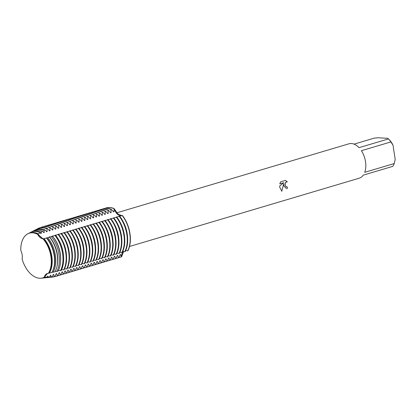 <?xml version="1.0" encoding="UTF-8"?>
<svg xmlns="http://www.w3.org/2000/svg" width="416" height="416" viewBox="0 0 416 416"><rect width="100%" height="100%" fill="white"/><g stroke="black" fill="none" stroke-linecap="round" stroke-linejoin="round"><path stroke-width="0.62" d="M20.8 250.484L20.805 250.489A23.332 14.331 -106.6 0 1 27.841 233.802A23.332 14.331 -106.6 0 1 37.643 234.38A23.332 14.331 -106.6 0 0 20.8 250.484A9.126 5.606 73.4 0 1 22.105 258.908A23.332 14.331 -106.6 0 0 44.278 277.254A9.126 5.606 73.4 0 1 47.346 273.463A9.126 5.606 73.4 0 1 48.396 273.317L48.386 273.317A23.332 14.331 -106.6 0 0 50.898 256.386A23.332 14.331 -106.6 0 0 43.061 238.862A9.126 5.606 73.4 0 1 37.643 234.38L43.061 238.862L37.84 234.25A23.379 14.362 -106.6 0 0 32.755 232.705A23.379 14.362 -106.6 0 0 28.054 233.688A23.379 14.362 -106.6 0 0 27.95 233.745M286.504 188.682L283.868 185.921L283.676 183.856L281.809 191.272L279.713 187.153L279.62 186.113L283.712 182.712L279.802 183.872L280.587 181.86L285.402 180.43L287.362 181.906L286.421 181.901L285.225 183.05L285.163 185.536L286.406 186.924L287.31 186.924A17.945 11.024 73.4 0 1 287.394 188.568L287.362 188.568A17.898 10.993 -106.6 0 0 287.279 186.935M390.868 141.939L392.99 145.142L395.2 159.432L394.217 163.556L364.738 172.318A17.945 11.024 -106.6 0 0 365.513 161.652A17.945 11.024 -106.6 0 0 361.39 150.701L390.868 141.939A17.945 11.024 -106.6 0 0 388.586 138.986A17.945 11.024 -106.6 0 0 388.508 138.908L359.029 147.67A17.945 11.024 -106.6 0 0 348.977 143.79L116.776 212.815M354.068 144.128L374.374 138.096L378.321 137.769L387.665 138.31L388.508 138.908M101.972 209.279A25.641 15.751 73.4 0 1 103.194 208.827A25.641 15.751 73.4 0 1 106.631 208.437A25.641 15.751 73.4 0 1 110.952 209.518L111.379 209.388L113.584 211.884L114.01 211.76L114.078 208.588A9.126 5.606 -106.6 0 0 121.831 215.732A9.126 5.606 73.4 0 1 114.078 208.588A25.641 15.751 -106.6 0 0 106.205 207.932A25.641 15.751 -106.6 0 1 106.314 207.901A25.641 15.751 -106.6 0 1 114.078 208.588L117.905 213.964L121.93 215.701M127.91 250.76A25.641 15.751 -106.6 0 0 129.938 233.412A25.641 15.751 -106.6 0 0 122.455 215.524L122.242 215.587A25.641 15.751 73.4 0 1 129.724 233.475A25.641 15.751 73.4 0 1 127.696 250.822L127.91 250.76A25.641 15.751 -106.6 0 0 129.938 233.412A25.641 15.751 -106.6 0 0 122.455 215.524M286.749 186.992L285.293 185.916L284.955 183.992L285.688 182.312L286.931 181.834M287.321 181.896L285.386 180.435M281.783 191.251L283.676 183.856M279.807 183.862L283.712 182.712M123.63 251.514L121.545 256.844A9.126 5.606 73.4 0 1 123.235 251.477A9.126 5.606 -106.6 0 0 121.545 256.844L121.332 256.906A25.641 15.751 73.4 0 1 120.713 257.114A25.641 15.751 73.4 0 1 118.914 257.468M47.518 273.416L44.278 277.259L47.518 273.416M120.817 257.083A25.641 15.751 -106.6 0 0 121.545 256.844A25.641 15.751 -106.6 0 1 120.926 257.052A25.641 15.751 -106.6 0 1 120.817 257.083M129.511 246.475L359.206 178.199A17.945 11.024 -106.6 0 0 363.282 175.131L392.761 166.369A17.945 11.024 -106.6 0 0 394.217 163.556M392.99 145.142A15.896 9.766 -106.6 0 0 389.563 140.041L388.586 138.986M121.337 256.906L120.624 254.498L120.203 254.628L118.851 257.644L118.425 257.774A25.641 15.751 73.4 0 1 117.801 257.982A25.641 15.751 73.4 0 1 116.007 258.336M120.141 254.738A23.28 14.3 -106.6 0 0 120.624 254.498M117.801 257.982L118.227 257.852A25.641 15.751 -106.6 0 0 118.851 257.644M118.425 257.774L117.718 255.367L117.291 255.492L115.939 258.513L115.518 258.638A25.641 15.751 73.4 0 1 114.894 258.846A25.641 15.751 73.4 0 1 113.095 259.199M117.234 255.601A23.28 14.3 -106.6 0 0 117.718 255.367M114.894 258.846L115.32 258.721A25.641 15.751 -106.6 0 0 115.939 258.513M115.518 258.638L114.811 256.23L114.384 256.355L113.032 259.376L112.606 259.501A25.641 15.751 73.4 0 1 111.987 259.709A25.641 15.751 73.4 0 1 110.188 260.062M114.322 256.469A23.28 14.3 -106.6 0 0 114.806 256.23M111.987 259.709L112.408 259.584A25.641 15.751 -106.6 0 0 113.032 259.376M112.606 259.501L111.899 257.093L111.472 257.223L110.12 260.239L109.699 260.364A25.641 15.751 73.4 0 1 109.075 260.572A25.641 15.751 73.4 0 1 107.276 260.931M111.415 257.332A23.28 14.3 -106.6 0 0 111.899 257.093M109.075 260.572L109.502 260.447A25.641 15.751 -106.6 0 0 110.12 260.239M109.699 260.364L108.992 257.962L108.566 258.086L107.214 261.108M108.508 258.196A23.28 14.3 -106.6 0 0 108.992 257.962M106.168 261.44L106.59 261.31A25.641 15.751 -106.6 0 0 107.214 261.102L106.787 261.232A25.641 15.751 73.4 0 1 106.168 261.44A25.641 15.751 73.4 0 1 104.369 261.794M106.787 261.232L106.08 258.825L105.659 258.95L104.307 261.971L103.88 262.096A25.641 15.751 73.4 0 1 103.256 262.304A25.641 15.751 73.4 0 1 101.462 262.657M105.596 259.059A23.28 14.3 -106.6 0 0 106.08 258.825M103.256 262.304L103.683 262.179A25.641 15.751 -106.6 0 0 104.302 261.971M103.88 262.096L103.173 259.688L102.747 259.813L101.395 262.834L100.968 262.959A25.641 15.751 73.4 0 1 100.35 263.167A25.641 15.751 73.4 0 1 98.55 263.52M102.69 259.927A23.28 14.3 -106.6 0 0 103.173 259.688M100.35 263.167L100.776 263.042A25.641 15.751 -106.6 0 0 101.395 262.834M100.974 262.959L100.266 260.551L99.84 260.681L98.488 263.697L98.062 263.827A25.641 15.751 73.4 0 1 97.443 264.035A25.641 15.751 73.4 0 1 95.644 264.389M99.778 260.79A23.28 14.3 -106.6 0 0 100.261 260.551M97.443 264.035L97.864 263.905A25.641 15.751 -106.6 0 0 98.488 263.697M98.062 263.827L97.354 261.42L96.928 261.544L95.576 264.566L95.155 264.69A25.641 15.751 73.4 0 1 94.531 264.898A25.641 15.751 73.4 0 1 92.732 265.252M96.871 261.654A23.28 14.3 -106.6 0 0 97.354 261.42M94.531 264.898L94.957 264.774A25.641 15.751 -106.6 0 0 95.576 264.566M95.155 264.69L94.448 262.283M93.959 262.522A23.28 14.3 -106.6 0 0 94.442 262.283L94.021 262.408L92.669 265.429L92.243 265.554A25.641 15.751 73.4 0 1 91.624 265.762A25.641 15.751 73.4 0 1 89.825 266.115M91.624 265.762L92.045 265.637A25.641 15.751 -106.6 0 0 92.669 265.429M92.243 265.554L91.536 263.146L91.109 263.276L89.762 266.292L89.336 266.417A25.641 15.751 73.4 0 1 88.712 266.625A25.641 15.751 73.4 0 1 86.918 266.984M91.052 263.385A23.28 14.3 -106.6 0 0 91.536 263.146M88.712 266.625L89.138 266.5A25.641 15.751 -106.6 0 0 89.757 266.292M89.336 266.417L88.629 264.014L88.202 264.139L86.85 267.16L86.424 267.285A25.641 15.751 73.4 0 1 85.805 267.493A25.641 15.751 73.4 0 1 84.006 267.847M88.145 264.248A23.28 14.3 -106.6 0 0 88.629 264.014M85.805 267.493L86.226 267.363A25.641 15.751 -106.6 0 0 86.85 267.155M86.429 267.285L85.722 264.878L85.296 265.002L83.944 268.024L83.517 268.148A25.641 15.751 73.4 0 1 82.893 268.356A25.641 15.751 73.4 0 1 81.099 268.71M85.233 265.112A23.28 14.3 -106.6 0 0 85.717 264.878M82.893 268.356L83.32 268.232A25.641 15.751 -106.6 0 0 83.944 268.024M83.517 268.148L82.81 265.741L82.384 265.866L81.032 268.887L80.61 269.012A25.641 15.751 73.4 0 1 79.986 269.22A25.641 15.751 73.4 0 1 78.187 269.573M82.326 265.98A23.28 14.3 -106.6 0 0 82.81 265.741M79.986 269.22L80.413 269.095A25.641 15.751 -106.6 0 0 81.032 268.887M80.61 269.012L79.903 266.609L79.477 266.734L78.125 269.75L77.698 269.88A25.641 15.751 73.4 0 1 77.08 270.088A25.641 15.751 73.4 0 1 75.28 270.442M79.414 266.843A23.28 14.3 -106.6 0 0 79.898 266.604M77.08 270.088L77.501 269.958A25.641 15.751 -106.6 0 0 78.125 269.75M77.698 269.88L76.991 267.472L76.565 267.597L75.218 270.618L74.792 270.743A25.641 15.751 73.4 0 1 74.168 270.951A25.641 15.751 73.4 0 1 72.374 271.305M76.508 267.706A23.28 14.3 -106.6 0 0 76.991 267.472M74.168 270.951L74.594 270.826A25.641 15.751 -106.6 0 0 75.213 270.618M74.792 270.743L74.084 268.336L73.658 268.46L72.306 271.482L71.88 271.606A25.641 15.751 73.4 0 1 71.261 271.814A25.641 15.751 73.4 0 1 69.462 272.168M73.601 268.575A23.28 14.3 -106.6 0 0 74.084 268.336M71.261 271.814L71.682 271.69A25.641 15.751 -106.6 0 0 72.306 271.482M71.885 271.606L71.172 269.199L70.751 269.329L69.399 272.345L68.973 272.47A25.641 15.751 73.4 0 1 68.349 272.678A25.641 15.751 73.4 0 1 66.555 273.036M70.689 269.438A23.28 14.3 -106.6 0 0 71.172 269.199M68.349 272.678L68.775 272.553A25.641 15.751 -106.6 0 0 69.399 272.345M68.973 272.475L68.266 270.067L67.839 270.192L66.487 273.213L66.066 273.338A25.641 15.751 73.4 0 1 65.442 273.546A25.641 15.751 73.4 0 1 63.643 273.9M67.782 270.301A23.28 14.3 -106.6 0 0 68.266 270.067M65.442 273.546L65.868 273.416A25.641 15.751 -106.6 0 0 66.487 273.213M66.066 273.338L65.359 270.93L64.932 271.055L63.58 274.076L63.154 274.201A25.641 15.751 73.4 0 1 62.535 274.409A25.641 15.751 73.4 0 1 60.736 274.763M64.87 271.164A23.28 14.3 -106.6 0 0 65.354 270.93M62.535 274.409L62.956 274.284A25.641 15.751 -106.6 0 0 63.58 274.076M63.154 274.201L62.447 271.794L62.02 271.918M61.963 272.033A23.28 14.3 -106.6 0 0 62.447 271.794M62.02 271.924L60.668 274.94L60.247 275.064A25.641 15.751 73.4 0 1 59.623 275.272A25.641 15.751 73.4 0 1 57.829 275.626M59.623 275.272L60.05 275.148A25.641 15.751 -106.6 0 0 60.668 274.94M60.247 275.064L59.54 272.662L59.114 272.787L57.762 275.803L57.335 275.933A25.641 15.751 73.4 0 1 56.716 276.141A25.641 15.751 73.4 0 1 54.917 276.494M59.056 272.896A23.28 14.3 -106.6 0 0 59.54 272.657M56.716 276.141L57.138 276.011A25.641 15.751 -106.6 0 0 57.762 275.803M57.34 275.933L56.628 273.525L56.207 273.65L54.912 276.505L54.319 276.557A25.381 15.59 73.4 0 1 51.828 277.144A25.381 15.59 73.4 0 1 50.726 277.191M56.144 273.759A23.28 14.3 -106.6 0 0 56.628 273.525M51.828 277.144L52.447 277.082A25.501 15.662 -106.6 0 0 54.912 276.505M54.319 276.557L53.721 274.388L53.295 274.513L52.255 276.723L51.163 276.812A24.752 15.205 73.4 0 1 48.506 277.477A24.752 15.205 73.4 0 1 47.679 277.524M53.238 274.628A23.28 14.3 -106.6 0 0 53.721 274.388M48.506 277.477L49.66 277.363A24.97 15.34 -106.6 0 0 52.255 276.723M51.168 276.812L50.814 275.252L50.388 275.382L49.624 276.926L48.058 277.035A24.118 14.815 73.4 0 1 45.188 277.81A24.118 14.815 73.4 0 1 44.626 277.846M50.326 275.491A23.28 14.3 -106.6 0 0 50.809 275.252M45.188 277.81L46.868 277.638A24.44 15.012 -106.6 0 0 49.624 276.926M48.058 277.035L47.902 276.12L47.034 277.103L45.016 277.222A23.488 14.43 73.4 0 1 41.865 278.143A23.488 14.43 73.4 0 1 41.574 278.164M47.419 276.354A23.28 14.3 -106.6 0 0 47.902 276.12M41.865 278.143L44.075 277.919A23.91 14.685 -106.6 0 0 47.034 277.103M111.379 209.388A25.641 15.751 -106.6 0 0 107.058 208.312A25.641 15.751 -106.6 0 0 103.615 208.702L103.194 208.827M127.244 234.213A25.641 15.751 -106.6 0 0 119.756 216.325L119.335 216.45A25.641 15.751 73.4 0 1 126.818 234.343A25.641 15.751 73.4 0 1 124.79 251.685L125.211 251.56A25.641 15.751 -106.6 0 0 127.244 234.213M114.01 211.76A23.28 14.3 -106.6 0 0 112.97 211.234M93.928 214.578L96.132 217.074L96.554 216.944L96.408 213.84L96.834 213.715L99.039 216.206L99.466 216.081L99.32 212.976L99.741 212.852L101.946 215.342L102.372 215.218L102.227 212.113L102.653 211.983L104.858 214.479L105.279 214.354L105.139 211.245L105.56 211.12L107.765 213.611L108.191 213.486L108.046 210.382L108.472 210.257L110.677 212.748L111.098 212.623A23.28 14.3 -106.6 0 0 110.063 212.103M111.103 212.623L110.958 209.518M104.884 208.416A25.641 15.751 73.4 0 1 106.101 207.964A25.641 15.751 73.4 0 1 109.543 207.574A25.641 15.751 73.4 0 1 113.864 208.65M108.472 210.257A25.641 15.751 -106.6 0 0 104.146 209.175A25.641 15.751 -106.6 0 0 100.708 209.565L100.282 209.69A25.641 15.751 73.4 0 1 103.724 209.305A25.641 15.751 73.4 0 1 108.046 210.382M124.332 235.082A25.641 15.751 -106.6 0 0 116.849 217.188L116.423 217.318A25.641 15.751 73.4 0 1 123.911 235.206A25.641 15.751 73.4 0 1 121.878 252.548L122.304 252.424A25.641 15.751 -106.6 0 0 124.332 235.082M108.191 213.486A23.28 14.3 -106.6 0 0 107.156 212.966M105.56 211.12A25.641 15.751 -106.6 0 0 101.239 210.044A25.641 15.751 -106.6 0 0 97.796 210.428L97.375 210.558A25.641 15.751 73.4 0 1 100.812 210.168A25.641 15.751 73.4 0 1 105.139 211.245M121.425 235.945A25.641 15.751 -106.6 0 0 113.942 218.057L113.516 218.182A25.641 15.751 73.4 0 1 120.999 236.07A25.641 15.751 73.4 0 1 118.971 253.417L119.392 253.287A25.641 15.751 -106.6 0 0 121.425 235.945M105.279 214.354A23.28 14.3 -106.6 0 0 104.244 213.829M102.653 211.983A25.641 15.751 -106.6 0 0 98.332 210.907A25.641 15.751 -106.6 0 0 94.89 211.297L94.463 211.422A25.641 15.751 73.4 0 1 97.906 211.032A25.641 15.751 73.4 0 1 102.227 212.113M118.513 236.808A25.641 15.751 -106.6 0 0 111.03 218.92L110.609 219.045A25.641 15.751 73.4 0 1 118.092 236.938A25.641 15.751 73.4 0 1 116.059 254.28L116.485 254.155A25.641 15.751 -106.6 0 0 118.513 236.808M102.372 215.218A23.28 14.3 -106.6 0 0 101.338 214.698M99.741 212.852A25.641 15.751 -106.6 0 0 95.42 211.77A25.641 15.751 -106.6 0 0 91.983 212.16L91.556 212.285A25.641 15.751 73.4 0 1 94.999 211.895A25.641 15.751 73.4 0 1 99.32 212.976M115.606 237.676A25.641 15.751 -106.6 0 0 108.124 219.783L107.697 219.908A25.641 15.751 73.4 0 1 115.18 237.801A25.641 15.751 73.4 0 1 113.152 255.143L113.578 255.018A25.641 15.751 -106.6 0 0 115.606 237.676M99.466 216.081A23.28 14.3 -106.6 0 0 98.426 215.561M96.834 213.715A25.641 15.751 -106.6 0 0 92.513 212.638A25.641 15.751 -106.6 0 0 89.071 213.023L88.65 213.153A25.641 15.751 73.4 0 1 92.087 212.763A25.641 15.751 73.4 0 1 96.408 213.84M112.7 238.54A25.641 15.751 -106.6 0 0 105.212 220.646L104.79 220.776A25.641 15.751 73.4 0 1 112.273 238.664A25.641 15.751 73.4 0 1 110.245 256.012L110.666 255.882A25.641 15.751 -106.6 0 0 112.7 238.54M96.554 216.944A23.28 14.3 -106.6 0 0 95.519 216.424M93.922 214.578A25.641 15.751 -106.6 0 0 89.601 213.502A25.641 15.751 -106.6 0 0 86.164 213.892L85.738 214.016A25.641 15.751 73.4 0 1 89.18 213.626A25.641 15.751 73.4 0 1 93.501 214.703L93.922 214.578M109.788 239.403A25.641 15.751 -106.6 0 0 102.305 221.515L101.878 221.64A25.641 15.751 73.4 0 1 109.366 239.528A25.641 15.751 73.4 0 1 107.333 256.875L107.76 256.75A25.641 15.751 -106.6 0 0 109.788 239.403M76.196 222.997L76.05 219.892L76.471 219.768L78.676 222.258L79.102 222.134L78.957 219.029L79.378 218.904L81.588 221.395L82.009 221.27L81.864 218.166L82.29 218.036L84.495 220.532L84.921 220.407L84.776 217.298L85.197 217.173L87.402 219.664L87.828 219.539L87.682 216.434L88.109 216.31L90.314 218.8L90.735 218.676L90.594 215.571L91.016 215.446L93.22 217.937L93.647 217.812A23.28 14.3 -106.6 0 0 92.612 217.287M93.647 217.812L93.501 214.703M91.016 215.446A25.641 15.751 -106.6 0 0 86.694 214.365A25.641 15.751 -106.6 0 0 83.252 214.755L82.831 214.88A25.641 15.751 73.4 0 1 86.268 214.49A25.641 15.751 73.4 0 1 90.589 215.571M106.881 240.266A25.641 15.751 -106.6 0 0 99.393 222.378L98.972 222.503A25.641 15.751 73.4 0 1 106.454 240.396A25.641 15.751 73.4 0 1 104.426 257.738L104.848 257.613A25.641 15.751 -106.6 0 0 106.881 240.266M90.735 218.676A23.28 14.3 -106.6 0 0 89.7 218.156M88.109 216.31A25.641 15.751 -106.6 0 0 83.788 215.228A25.641 15.751 -106.6 0 0 80.345 215.618L79.919 215.743A25.641 15.751 73.4 0 1 83.361 215.358A25.641 15.751 73.4 0 1 87.682 216.434M103.969 241.134A25.641 15.751 -106.6 0 0 96.486 223.241L96.06 223.371A25.641 15.751 73.4 0 1 103.548 241.259A25.641 15.751 73.4 0 1 101.514 258.601L101.941 258.476A25.641 15.751 -106.6 0 0 103.969 241.134M87.828 219.539A23.28 14.3 -106.6 0 0 86.793 219.019M85.197 217.173A25.641 15.751 -106.6 0 0 80.876 216.096A25.641 15.751 -106.6 0 0 77.433 216.481L77.012 216.611A25.641 15.751 73.4 0 1 80.454 216.221A25.641 15.751 73.4 0 1 84.776 217.298M101.062 241.998A25.641 15.751 -106.6 0 0 93.579 224.11L93.153 224.234A25.641 15.751 73.4 0 1 100.636 242.122A25.641 15.751 73.4 0 1 98.608 259.47L99.034 259.34A25.641 15.751 -106.6 0 0 101.062 241.998M84.921 220.407A23.28 14.3 -106.6 0 0 83.881 219.882M82.29 218.036A25.641 15.751 -106.6 0 0 77.969 216.96A25.641 15.751 -106.6 0 0 74.526 217.35L74.1 217.474A25.641 15.751 73.4 0 1 77.542 217.084A25.641 15.751 73.4 0 1 81.864 218.166M98.15 242.861A25.641 15.751 -106.6 0 0 90.667 224.973L90.246 225.098A25.641 15.751 73.4 0 1 97.729 242.991A25.641 15.751 73.4 0 1 95.701 260.333L96.122 260.208A25.641 15.751 -106.6 0 0 98.15 242.861M82.009 221.27A23.28 14.3 -106.6 0 0 80.974 220.75M79.378 218.904A25.641 15.751 -106.6 0 0 75.057 217.823A25.641 15.751 -106.6 0 0 71.62 218.213L71.193 218.338A25.641 15.751 73.4 0 1 74.636 217.953A25.641 15.751 73.4 0 1 78.957 219.029M95.243 243.729A25.641 15.751 -106.6 0 0 87.76 225.836L87.334 225.961A25.641 15.751 73.4 0 1 94.817 243.854A25.641 15.751 73.4 0 1 92.789 261.196L93.215 261.071A25.641 15.751 -106.6 0 0 95.243 243.729M79.102 222.134A23.28 14.3 -106.6 0 0 78.062 221.614M76.471 219.768A25.641 15.751 -106.6 0 0 72.15 218.691A25.641 15.751 -106.6 0 0 68.708 219.076L68.286 219.206A25.641 15.751 73.4 0 1 71.724 218.816A25.641 15.751 73.4 0 1 76.045 219.892M92.336 244.592A25.641 15.751 -106.6 0 0 84.848 226.699L84.427 226.829A25.641 15.751 73.4 0 1 91.91 244.717A25.641 15.751 73.4 0 1 89.882 262.064L90.303 261.934A25.641 15.751 -106.6 0 0 92.336 244.592M67.044 225.722L67.465 225.592L67.319 222.487L67.746 222.362L69.95 224.853L70.377 224.728L70.231 221.624L70.652 221.499L72.857 223.99L73.284 223.865L73.138 220.756L73.564 220.631L75.769 223.127L76.19 222.997A23.28 14.3 -106.6 0 0 75.156 222.477M73.564 220.631A25.641 15.751 -106.6 0 0 69.243 219.554A25.641 15.751 -106.6 0 0 65.801 219.944L65.374 220.069A25.641 15.751 73.4 0 1 68.817 219.679A25.641 15.751 73.4 0 1 73.138 220.761M89.424 245.456A25.641 15.751 -106.6 0 0 81.942 227.568L81.515 227.692A25.641 15.751 73.4 0 1 89.003 245.58A25.641 15.751 73.4 0 1 86.97 262.928L87.396 262.803A25.641 15.751 -106.6 0 0 89.424 245.456M73.284 223.865A23.28 14.3 -106.6 0 0 72.249 223.345M70.652 221.499A25.641 15.751 -106.6 0 0 66.331 220.418A25.641 15.751 -106.6 0 0 62.889 220.808L62.468 220.932A25.641 15.751 73.4 0 1 65.91 220.542A25.641 15.751 73.4 0 1 70.231 221.624M86.518 246.319A25.641 15.751 -106.6 0 0 79.035 228.431L78.608 228.556A25.641 15.751 73.4 0 1 86.091 246.449A25.641 15.751 73.4 0 1 84.063 263.791L84.49 263.666A25.641 15.751 -106.6 0 0 86.518 246.319M70.377 224.728A23.28 14.3 -106.6 0 0 69.337 224.208M67.746 222.362A25.641 15.751 -106.6 0 0 63.424 221.281A25.641 15.751 -106.6 0 0 59.982 221.671L59.556 221.796A25.641 15.751 73.4 0 1 62.998 221.411A25.641 15.751 73.4 0 1 67.319 222.487M83.606 247.187A25.641 15.751 -106.6 0 0 76.123 229.294L75.702 229.424A25.641 15.751 73.4 0 1 83.184 247.312A25.641 15.751 73.4 0 1 81.156 264.654L81.578 264.529A25.641 15.751 -106.6 0 0 83.606 247.187M67.465 225.592A23.28 14.3 -106.6 0 0 66.43 225.072M64.834 223.226A25.641 15.751 -106.6 0 0 60.512 222.149A25.641 15.751 -106.6 0 0 57.075 222.534L56.649 222.664A25.641 15.751 73.4 0 1 60.091 222.274A25.641 15.751 73.4 0 1 64.412 223.35L64.834 223.226L67.044 225.716M80.699 248.05A25.641 15.751 -106.6 0 0 73.216 230.162L72.79 230.287A25.641 15.751 73.4 0 1 80.272 248.175A25.641 15.751 73.4 0 1 78.244 265.522L78.671 265.392A25.641 15.751 -106.6 0 0 80.699 248.05M52.52 223.98A25.641 15.751 73.4 0 1 53.742 223.527A25.641 15.751 73.4 0 1 57.179 223.137A25.641 15.751 73.4 0 1 61.5 224.219L61.927 224.089L64.132 226.585L64.558 226.46A23.28 14.3 -106.6 0 0 63.518 225.935M64.558 226.455L64.412 223.35M61.927 224.089A25.641 15.751 -106.6 0 0 57.606 223.012A25.641 15.751 -106.6 0 0 54.163 223.402L53.742 223.527M77.792 248.914A25.641 15.751 -106.6 0 0 70.304 231.026L69.883 231.15A25.641 15.751 73.4 0 1 77.366 249.044A25.641 15.751 73.4 0 1 75.338 266.386L75.759 266.261A25.641 15.751 -106.6 0 0 77.792 248.914M47.492 228.545L49.587 230.906L50.014 230.781L49.868 227.677L50.289 227.552L52.499 230.043L52.92 229.918L52.775 226.814L53.201 226.684L55.406 229.18L55.832 229.05L55.687 225.945L56.108 225.82L58.313 228.311L58.739 228.186L58.594 225.082L59.02 224.957L61.225 227.448L61.646 227.323A23.28 14.3 -106.6 0 0 60.611 226.803M61.651 227.323L61.506 224.219M59.02 224.957A25.641 15.751 -106.6 0 0 54.694 223.876A25.641 15.751 -106.6 0 0 51.256 224.266L50.83 224.39A25.641 15.751 73.4 0 1 54.272 224.006A25.641 15.751 73.4 0 1 58.594 225.082M74.88 249.782A25.641 15.751 -106.6 0 0 67.397 231.889L66.971 232.014A25.641 15.751 73.4 0 1 74.459 249.907A25.641 15.751 73.4 0 1 72.426 267.249L72.852 267.124A25.641 15.751 -106.6 0 0 74.88 249.782M58.739 228.186A23.28 14.3 -106.6 0 0 57.704 227.666M56.108 225.82A25.641 15.751 -106.6 0 0 51.787 224.744A25.641 15.751 -106.6 0 0 48.344 225.129L47.923 225.259A25.641 15.751 73.4 0 1 51.36 224.869A25.641 15.751 73.4 0 1 55.687 225.945M71.973 250.645A25.641 15.751 -106.6 0 0 64.49 232.752L64.064 232.882A25.641 15.751 73.4 0 1 71.547 250.77A25.641 15.751 73.4 0 1 69.519 268.117L69.945 267.987A25.641 15.751 -106.6 0 0 71.973 250.645M55.832 229.05A23.28 14.3 -106.6 0 0 54.792 228.53M53.201 226.684A25.641 15.751 -106.6 0 0 48.88 225.607A25.641 15.751 -106.6 0 0 45.438 225.997L45.011 226.122A25.641 15.751 73.4 0 1 48.454 225.732A25.641 15.751 73.4 0 1 52.775 226.814M69.061 251.508A25.641 15.751 -106.6 0 0 61.578 233.62L61.157 233.745A25.641 15.751 73.4 0 1 68.64 251.633A25.641 15.751 73.4 0 1 66.612 268.98L67.033 268.856A25.641 15.751 -106.6 0 0 69.061 251.508M52.92 229.918A23.28 14.3 -106.6 0 0 51.886 229.398M50.289 227.552A25.641 15.751 -106.6 0 0 45.968 226.47A25.641 15.751 -106.6 0 0 42.531 226.86L42.104 226.985A25.641 15.751 73.4 0 1 45.547 226.595A25.641 15.751 73.4 0 1 49.868 227.677M66.154 252.377A25.641 15.751 -106.6 0 0 58.672 234.484L58.245 234.608A25.641 15.751 73.4 0 1 65.728 252.502A25.641 15.751 73.4 0 1 63.7 269.844L64.126 269.719A25.641 15.751 -106.6 0 0 66.154 252.377M50.014 230.781A23.28 14.3 -106.6 0 0 48.974 230.261M47.486 228.545A25.501 15.662 -106.6 0 0 43.139 227.453A25.501 15.662 -106.6 0 0 38.017 228.53L37.461 228.816A25.381 15.59 73.4 0 1 42.562 227.744A25.381 15.59 73.4 0 1 46.935 228.852L47.486 228.545M63.216 253.214A25.501 15.662 -106.6 0 0 55.734 235.368L55.058 235.576A25.381 15.59 73.4 0 1 62.546 253.391A25.381 15.59 73.4 0 1 60.486 270.655L61.173 270.514A25.501 15.662 -106.6 0 0 63.216 253.214M37.84 234.25L38.376 234.239L38.319 233.938L40.17 232.773L40.862 233.501L41.283 233.376L41.116 232.196L42.567 231.338L43.768 232.638L44.195 232.513L43.997 230.506L45.011 229.928L46.68 231.774L47.102 231.644A23.28 14.3 -106.6 0 0 46.067 231.124M47.107 231.644L46.935 228.852M45.011 229.928A24.97 15.34 -106.6 0 0 40.544 228.764A24.97 15.34 -106.6 0 0 35.526 229.819L34.497 230.35A24.752 15.205 73.4 0 1 39.473 229.304A24.752 15.205 73.4 0 1 43.997 230.506M60.2 253.994A24.97 15.34 -106.6 0 0 52.697 236.288L51.433 236.662A24.752 15.205 73.4 0 1 58.958 254.311A24.752 15.205 73.4 0 1 56.81 271.409L58.089 271.144A24.97 15.34 -106.6 0 0 60.2 253.994M44.195 232.513A23.28 14.3 -106.6 0 0 43.16 231.988M42.567 231.338A24.44 15.012 -106.6 0 0 37.95 230.079A24.44 15.012 -106.6 0 0 33.036 231.109L31.538 231.884A24.118 14.815 73.4 0 1 36.384 230.87A24.118 14.815 73.4 0 1 41.116 232.196M57.19 254.769A24.44 15.012 -106.6 0 0 49.624 237.177L47.757 237.687A24.118 14.815 73.4 0 1 55.375 255.237A24.118 14.815 73.4 0 1 53.102 272.215L54.985 271.799A24.44 15.012 -106.6 0 0 57.19 254.769M41.283 233.376A23.28 14.3 -106.6 0 0 40.248 232.856M40.17 232.773A23.91 14.685 -106.6 0 0 35.35 231.39A23.91 14.685 -106.6 0 0 30.545 232.398L28.574 233.423A23.488 14.43 73.4 0 1 33.296 232.43A23.488 14.43 73.4 0 1 38.319 233.938M54.174 255.544A23.91 14.685 -106.6 0 0 46.509 238.014L44.002 238.644A23.488 14.43 73.4 0 1 51.787 256.162A23.488 14.43 73.4 0 1 49.338 273.088L51.849 272.501A23.91 14.685 -106.6 0 0 54.174 255.544M45.022 277.222L44.278 277.254A23.332 14.331 -106.6 0 1 41.044 278.221L41.288 278.2A23.379 14.362 -106.6 0 0 44.496 277.248M44.512 277.222A23.28 14.3 -106.6 0 0 44.996 276.983M38.376 234.239A23.28 14.3 -106.6 0 0 33.233 232.658A23.28 14.3 -106.6 0 0 31.595 232.705M51.158 256.324A23.379 14.362 -106.6 0 0 43.337 238.8L43.061 238.862A23.332 14.331 -106.6 0 1 50.898 256.386A23.332 14.331 -106.6 0 1 48.396 273.317L48.667 273.255A23.379 14.362 -106.6 0 0 51.158 256.324M22.105 258.898L22.105 258.908A23.332 14.331 -106.6 0 0 41.044 278.221M48.693 273.213L49.338 273.094M51.995 272.246L53.102 272.215M55.224 271.357L56.81 271.409M58.427 270.483L60.486 270.655M61.61 269.62L63.7 269.844M64.584 268.752L66.612 268.98M67.496 267.888L69.519 268.117M70.403 267.025L72.426 267.249M73.315 266.162L75.338 266.386M76.222 265.294L78.244 265.522M79.128 264.43L81.156 264.659M82.04 263.567L84.063 263.791M84.947 262.699L86.97 262.928M87.859 261.836L89.882 262.064M90.766 260.972L92.789 261.196M93.673 260.109L95.701 260.333M96.585 259.241L98.608 259.47M99.492 258.378L101.514 258.606M102.404 257.514L104.426 257.738M105.31 256.646L107.333 256.875M108.222 255.783L110.245 256.012M111.129 254.92L113.152 255.143M114.036 254.056L116.059 254.28M116.948 253.188L118.971 253.417M119.855 252.325L121.878 252.554M122.767 251.462L124.79 251.685M125.674 250.593L127.696 250.822M122.242 215.587L119.335 216.164L118.914 216.294L119.434 216.424M119.335 216.45L116.002 217.157L116.522 217.287M116.423 217.313L113.095 218.026M113.095 218.02L113.615 218.15M113.516 218.182L110.609 218.759L110.188 218.889L110.703 219.014M110.604 219.045L107.276 219.752L107.796 219.882M107.697 219.908L104.369 220.615L104.889 220.745M104.79 220.771L101.457 221.484M101.457 221.478L101.977 221.608M101.878 221.64L98.977 222.217L98.55 222.347L99.07 222.477M98.972 222.503L95.644 223.21M95.638 223.21L96.158 223.34M96.06 223.366L93.158 223.948L92.732 224.078L93.252 224.203M93.153 224.234L90.246 224.812L89.825 224.942L90.345 225.066M90.246 225.098L86.913 225.805L87.433 225.935M87.334 225.961L84.006 226.668L84.526 226.798M84.427 226.824L81.52 227.406L81.099 227.536L81.614 227.661M81.515 227.692L78.614 228.27L78.187 228.4L78.707 228.53M78.608 228.556L75.28 229.263L75.795 229.393M75.702 229.419L72.795 230.001L72.368 230.131L72.888 230.256M72.79 230.287L69.888 230.864M70.08 231.093A23.28 14.3 -106.6 0 0 69.888 230.87L69.462 230.994L69.982 231.124M69.883 231.15L66.555 231.858L67.07 231.988M66.971 232.014L63.643 232.721L64.163 232.851M64.064 232.877L61.157 233.459L60.736 233.589L61.251 233.714M61.157 233.745L58.25 234.322M58.443 234.551A23.28 14.3 -106.6 0 0 58.25 234.328L57.824 234.452L58.344 234.582M58.245 234.608L55.344 235.191M55.546 235.425A23.28 14.3 -106.6 0 0 55.338 235.191L54.917 235.316L55.489 235.446M55.058 235.576L52.432 236.054L52.005 236.184L52.697 236.288M51.433 236.657L49.525 236.917L49.098 237.047L49.624 237.177M47.757 237.687L46.509 238.014M44.002 238.638L43.337 238.8M49.041 273.114A23.28 14.3 -106.6 0 0 43.706 238.649M28.314 233.558A23.488 14.43 73.4 0 1 28.574 233.423M52.359 271.565A23.28 14.3 -106.6 0 0 46.613 237.786M31.044 232.159A24.118 14.815 73.4 0 1 31.538 231.884M57.018 266.214A23.28 14.3 -106.6 0 0 49.525 236.922M33.779 230.766A24.752 15.205 73.4 0 1 34.497 230.35M60.601 261.238A23.28 14.3 -106.6 0 0 53.498 237.349M36.509 229.377A25.381 15.59 73.4 0 1 37.461 228.816M63.56 256.173A23.28 14.3 -106.6 0 0 58.744 239.97M40.435 227.656A25.641 15.751 73.4 0 1 42.104 226.985M66.383 254.082A23.28 14.3 -106.6 0 0 62.249 240.183M43.794 226.574A25.641 15.751 73.4 0 1 45.011 226.122M69.29 253.219A23.28 14.3 -106.6 0 0 65.156 239.314M46.706 225.711A25.641 15.751 73.4 0 1 47.923 225.259M72.197 252.351A23.28 14.3 -106.6 0 0 68.068 238.451M49.613 224.843A25.641 15.751 73.4 0 1 50.83 224.39M75.109 251.488A23.28 14.3 -106.6 0 0 70.975 237.588M78.016 250.624A23.28 14.3 -106.6 0 0 73.887 236.725M55.432 223.116A25.641 15.751 73.4 0 1 56.649 222.664M80.928 249.761A23.28 14.3 -106.6 0 0 76.794 235.856M58.339 222.248A25.641 15.751 73.4 0 1 59.556 221.796M83.834 248.893A23.28 14.3 -106.6 0 0 79.7 234.993M61.251 221.385A25.641 15.751 73.4 0 1 62.468 220.932M86.741 248.03A23.28 14.3 -106.6 0 0 82.612 234.13M64.158 220.522A25.641 15.751 73.4 0 1 65.374 220.069M89.653 247.166A23.28 14.3 -106.6 0 0 85.519 233.262M67.07 219.658A25.641 15.751 73.4 0 1 68.286 219.206M92.56 246.298A23.28 14.3 -106.6 0 0 88.431 232.398M69.976 218.79A25.641 15.751 73.4 0 1 71.193 218.338M95.472 245.435A23.28 14.3 -106.6 0 0 91.338 231.535M72.883 217.927A25.641 15.751 73.4 0 1 74.1 217.474M98.379 244.572A23.28 14.3 -106.6 0 0 94.245 230.672M75.795 217.064A25.641 15.751 73.4 0 1 77.012 216.611M101.286 243.703A23.28 14.3 -106.6 0 0 97.157 229.804M78.702 216.195A25.641 15.751 73.4 0 1 79.919 215.743M104.198 242.84A23.28 14.3 -106.6 0 0 100.064 228.94M81.614 215.332A25.641 15.751 73.4 0 1 82.831 214.88M107.104 241.977A23.28 14.3 -106.6 0 0 102.976 228.077M84.521 214.469A25.641 15.751 73.4 0 1 85.738 214.016M110.016 241.114A23.28 14.3 -106.6 0 0 105.882 227.209M87.428 213.606A25.641 15.751 73.4 0 1 88.65 213.153M112.923 240.245A23.28 14.3 -106.6 0 0 108.789 226.346M90.34 212.737A25.641 15.751 73.4 0 1 91.556 212.285M115.83 239.382A23.28 14.3 -106.6 0 0 111.701 225.482M93.246 211.874A25.641 15.751 73.4 0 1 94.463 211.422M118.742 238.519A23.28 14.3 -106.6 0 0 114.608 224.619M96.158 211.011A25.641 15.751 73.4 0 1 97.375 210.558M121.649 237.65A23.28 14.3 -106.6 0 0 117.52 223.751M99.065 210.142A25.641 15.751 73.4 0 1 100.282 209.69M124.561 236.787A23.28 14.3 -106.6 0 0 120.427 222.888M127.468 235.924A23.28 14.3 -106.6 0 0 123.334 222.024"/></g></svg>
